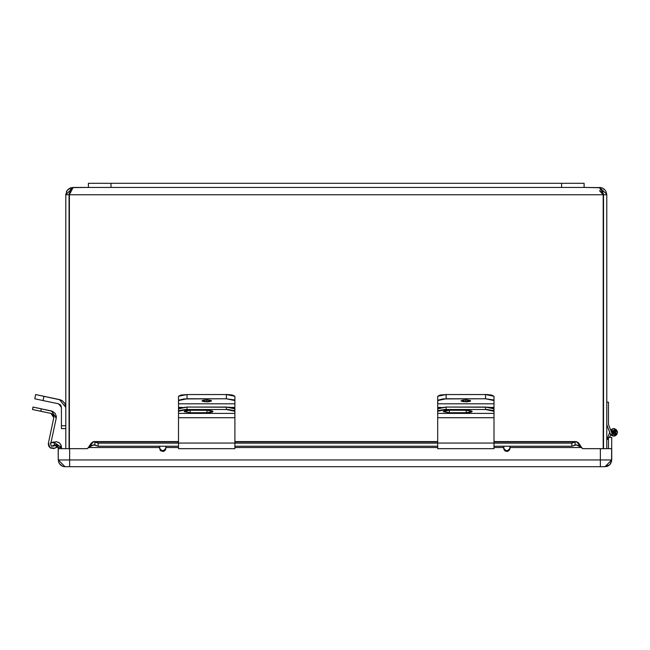 <?xml version="1.0" encoding="UTF-8"?>
<svg xmlns="http://www.w3.org/2000/svg" width="650" height="650" viewBox="0 0 650 650"><rect width="100%" height="100%" fill="white"/><g stroke="black" fill="none" stroke-linecap="round" stroke-linejoin="round"><path stroke-width="0.97" d="M51.984 445.957L53.714 445.989L52.585 446.144M53.812 416.293L53.292 414.984L53.788 417.698L48.392 443.089L49.969 447.59L54.689 448.273L56.591 447.468L55.624 445.185L56.257 444.917L55.624 445.185L56.591 447.468L58.175 446.794L53.479 448.606L49.969 447.59L51.033 448.248M49.969 447.59L48.547 445.559L49.116 446.672L48.392 443.089L53.788 417.698L51.017 413.424L32.5 409.484L40.788 411.247L41.299 408.826L40.373 408.623L33.012 407.062L32.5 409.484L33.012 407.062L41.299 408.826L40.788 411.247L51.017 413.424L53.292 414.984L51.691 413.636M56.347 417.024L55.364 413.636L52.666 411.361L41.299 408.826L51.529 410.995L56.217 418.21L56.249 415.838M55.624 445.185L53.714 445.989L55.624 445.185M53.617 415.61L53.292 414.984L53.617 415.61M50.976 442.878L56.217 418.21L50.976 442.878M53.869 416.991L53.788 417.698M48.392 443.089L48.303 444.332M234.869 413.424L234.869 411.247L234.227 410.572L228.053 409.516L185.364 409.516L179.189 410.572L178.539 411.247L178.539 413.424L234.869 413.424L234.869 417.698L178.539 417.698L178.539 413.424L234.869 413.424L234.869 417.698L178.539 417.698L178.539 448.638L178.539 443.089L234.869 443.089L178.539 443.089L178.539 411.247L187.013 409.484L226.403 409.484L234.869 411.247L234.869 408.826L226.403 407.062L226.403 409.484L226.403 407.062L187.013 407.062L187.013 409.484L187.013 407.062L178.539 408.826L178.539 411.247L178.539 408.826L179.189 408.151L187.013 407.062L229.645 407.192L234.707 408.476L234.869 413.424M190.166 412.709L184.291 411.71L185.185 410.767L188.996 410.239L208.236 410.239L212.054 410.767L213.062 411.466L212.054 412.157L208.236 412.685L190.166 412.709L184.178 411.466L190.166 410.215L207.066 410.215L213.062 411.466L207.066 412.709L207.066 410.288L208.455 410.248L207.066 410.288L207.066 412.709L190.166 412.709L190.166 410.288L190.166 412.709M188.776 410.248L207.066 410.288L188.776 410.248M178.539 448.638L234.869 448.638L234.869 417.698L234.869 448.589M494 413.424L494 411.247L493.35 410.572L487.175 409.516L444.486 409.516L438.311 410.572L437.669 411.247L437.669 413.424L494 413.424L494 417.698L437.669 417.698L437.669 413.424L494 413.424L494 417.698L437.669 417.698L437.669 448.638L437.669 443.089L494 443.089L437.669 443.089L437.669 411.247L446.136 409.484L485.526 409.484L494 411.247L494 408.826L485.526 407.062L485.526 409.484L485.526 407.062L446.136 407.062L446.136 409.484L446.136 407.062L437.669 408.826L437.669 411.247L437.669 408.826L438.311 408.151L446.136 407.062L488.767 407.192L493.837 408.476L494 413.424M449.296 412.709L443.414 411.71L444.308 410.767L448.126 410.239L467.366 410.239L471.177 410.767L472.184 411.466L471.177 412.157L467.366 412.685L449.296 412.709L443.3 411.466L449.296 410.215L466.196 410.215L472.184 411.466L466.196 412.709L466.196 410.288L467.586 410.248L466.196 410.288L466.196 412.709L449.296 412.709L449.296 410.288L449.296 412.709M447.907 410.248L466.196 410.288L447.907 410.248M437.669 448.638L494 448.638L494 417.698L494 448.589M465.831 401.854L465.831 399.864L470.632 400.855L463.994 401.781L461.126 401.05L462.442 400.156L466.765 399.88L470.267 400.473L470.543 401.05L469.82 401.416L466.765 401.838L461.037 400.855L465.831 399.864L465.831 401.854M494 410.995L494 407.379L490.376 407.379L494 407.379L494 410.995M437.669 407.379L441.285 407.379L437.669 407.379L437.669 410.995L437.669 403.853L494 403.853L494 407.379L494 400.554L493.35 399.888L485.526 398.799L442.894 398.929L437.832 400.213L437.669 403.853L494 403.853L494 396.281L494 400.554L485.526 398.799L485.526 394.517L485.526 398.799L446.136 398.799L446.136 394.517L446.136 398.799L437.669 400.554L437.669 396.281L437.669 410.995M494 396.281L485.526 394.517L446.136 394.517L437.669 396.281L440.148 395.037L446.136 394.517L487.175 394.558L491.514 395.037L494 396.281M206.708 401.854L206.708 399.864L211.51 400.855L204.872 401.781L201.996 401.05L203.312 400.156L207.643 399.88L211.144 400.473L211.51 400.855L210.697 401.416L207.643 401.838L201.906 400.855L206.708 399.864L206.708 401.854M234.869 410.995L234.869 407.379L231.254 407.379L234.869 407.379L234.869 410.995M178.539 407.379L182.162 407.379L178.539 407.379L178.539 410.995L178.539 403.853L234.869 403.853L234.869 407.379L234.869 400.554L234.227 399.888L226.403 398.799L183.771 398.929L178.701 400.213L178.539 403.853L234.869 403.853L234.869 396.281L234.869 400.554L226.403 398.799L226.403 394.517L226.403 398.799L187.013 398.799L187.013 394.517L187.013 398.799L178.539 400.554L178.539 396.281L178.539 410.995M234.869 396.281L226.403 394.517L187.013 394.517L178.539 396.281L181.025 395.037L187.013 394.517L228.053 394.558L232.391 395.037L234.869 396.281M603.2 193.204L603.509 448.663L603.509 194.764L606.751 194.764L606.751 448.663L606.751 194.764L603.509 194.764L603.07 192.928M69.469 192.928L69.03 194.764L69.03 448.663L69.087 194.082M509.031 450.556L504.619 450.556L509.031 450.556M164.913 450.556L160.501 450.556L164.913 450.556M65.804 194.301L65.788 194.764L69.03 194.764L65.788 194.764L73.084 187.46L69.347 194.764L69.347 448.663L69.347 194.756L603.192 194.764L603.192 448.663L603.192 194.764L599.454 187.46L606.734 194.285M65.788 194.764L65.788 448.663L65.788 194.764L67.137 190.531L70.436 187.964L73.084 187.46L71.728 187.964L70.525 189.451L69.347 194.764L603.192 194.764L602.501 190.531L600.137 187.582L584.131 187.46L601.502 187.752M599.454 190.702L603.192 194.764M73.084 187.46L88.408 187.46L71.736 187.59M600.901 187.606L599.454 187.46M603.338 188.581L602.769 188.256M604.484 189.475L603.98 189.036M602.111 187.964L605.012 190.036M605.402 190.531L605.954 191.449M606.133 191.815L606.751 194.764M67.137 190.531L67.494 190.076M66.657 191.303L66.406 191.815M68.079 189.451L68.559 189.036M69.192 188.589L69.761 188.264M70.428 187.964L71.013 187.761M61.417 425.766L61.417 407.379L61.417 428.561L61.417 425.766L65.788 425.766L61.417 425.766M61.417 428.561L65.788 428.561L61.417 428.561M58.557 403.853L43.062 400.554L58.557 403.853L61.417 407.379L60.954 405.616L59.694 404.308L60.612 405.113M43.062 400.554L34.775 398.799L43.062 400.554L43.964 396.281L43.062 400.554M60.767 399.969L59.467 399.579L65.788 407.379L65.333 404.714L64.009 402.358L61.977 400.579L59.467 399.579L35.685 394.517L34.775 398.799L35.685 394.517L60.767 399.969L63.066 401.383L64.772 403.479M65.333 404.714L65.788 407.379M59.694 404.308L60.19 404.666M110.947 187.46L88.408 187.46L110.947 187.46L110.947 183.268L561.6 183.268L561.6 187.46L110.947 187.46L110.947 183.268L88.408 183.268L88.408 187.46L88.408 183.268L561.6 183.268L561.6 187.46L584.131 187.46L110.947 187.46M584.131 183.268L561.6 183.268L584.131 183.268L584.131 187.46L584.131 183.268M159.551 448.297L159.616 446.184L160.087 450.052L162.711 451.449L159.551 448.297L160.948 450.913M503.913 449.507L503.734 446.184L503.734 448.914L505.074 450.921L506.829 451.449L503.669 448.297L506.829 451.449L508.032 451.214L509.738 449.507L509.933 446.184L509.982 448.297L506.829 451.449L509.982 448.297L509.738 449.507M608.709 465.595L606.271 466.602L609.741 464.742L611.577 461.289L611.707 437.483L611.577 461.289L610.569 463.726L608.709 465.595L609.733 464.75L604.947 466.733L611.707 459.973L611.707 448.663L600.356 448.663L600.356 459.973L611.707 459.973L611.707 448.663L582.684 448.663L578.362 445.315L575.096 444.99L575.096 441.943L575.096 444.99L571.846 446.184L576.29 444.836L581.636 447.533L582.684 448.663L600.348 448.663L600.348 459.973L69.639 459.973L69.631 466.733L65.032 466.733L600.348 466.733L69.639 466.733L69.639 448.663L87.295 448.663L88.351 447.533L93.697 444.836L98.142 446.184L94.892 444.99L94.892 441.943L94.892 444.99L91.618 445.323L87.295 448.663L58.273 448.663L58.273 459.973L69.631 459.973L69.631 448.663L58.273 448.663L58.167 446.794M611.707 459.973L600.356 459.973L600.348 466.733L604.947 466.733L600.356 466.733L600.348 459.973L58.273 459.973L65.032 466.733L58.273 459.973L58.199 446.891L58.273 447.533L61.523 447.533L60.645 444.429L58.979 442.658L56.347 441.634L50.261 443.137L51.374 446.184L54.649 444.99L51.374 446.184L50.261 443.137L53.536 441.943L54.649 444.99L53.536 441.943L61.523 447.533L61.523 448.663L61.328 446.03M571.846 446.184L494 446.184L571.846 446.184L571.846 443.137L571.846 446.184M437.669 446.184L234.869 446.184L437.669 446.184M178.539 446.184L98.142 446.184L98.142 443.137L178.539 443.137L98.142 443.137L93.486 441.594L91.211 443.105L88.351 447.533L159.551 447.533L88.351 447.533L93.697 441.594L178.539 441.943L94.892 441.943L98.142 443.137L98.142 446.184L178.539 446.184M234.869 443.137L437.669 443.137L234.869 443.137M494 443.137L571.846 443.137L494 443.137M575.096 441.943L571.846 443.137L576.29 441.594L494 441.943L575.096 441.943M165.864 447.533L165.815 446.184L165.864 448.297L165.864 447.533L178.539 447.533L165.864 447.533M503.669 447.533L494 447.533L503.669 447.533M437.669 447.533L234.869 447.533L437.669 447.533M581.636 447.533L509.982 447.533L581.636 447.533L578.362 442.658L576.322 441.586L581.636 447.533M56.249 444.917L54.649 444.99L58.273 447.533L61.523 447.533M234.869 441.943L437.669 441.943L234.869 441.943M160.956 450.921L163.914 451.214L165.327 450.052L165.864 448.297L162.711 451.449L164.45 450.929M58.297 442.244L58.987 442.658M59.605 443.162L60.832 444.762M60.962 445.023L61.287 445.876M55.924 444.852L57.371 445.518L58.199 446.883M54.649 444.99L55.274 444.844M164.466 450.913L165.62 449.516M165.628 449.491L165.864 448.297M608.465 437.483L611.707 437.483L608.465 437.483L608.465 448.663L608.465 437.483M600.348 459.973L600.348 448.663L600.356 459.973M600.348 466.733L600.348 461.289L600.356 466.733M163.321 451.392L163.914 451.214M69.639 448.663L69.639 466.733L69.631 448.663M63.716 466.602L65.032 466.733L62.441 466.212L60.255 464.75L58.792 462.556L58.273 459.973L58.792 462.556M62.449 466.212L59.418 463.726M606.271 466.602L607.539 466.212M609.733 464.75L610.577 463.718M614.177 431.332L614.884 432.388L613.738 433.542L613.738 434.444L613.738 433.542L614.884 432.388L614.177 431.332L612.926 431.576L612.584 432.388L613.299 433.452L612.584 432.388L613.299 431.332M612.584 432.388L612.674 432.827M614.803 432.827L614.803 431.949M611.821 431.657L612.259 430.966L611.821 433.128L612.259 430.966L613.738 430.341L613.738 434.444L613.194 434.371M612.625 428.797L610.691 430.186L611.024 429.78L612.259 430.966L612.934 430.503M613.738 428.626L617.5 432.388L613.738 436.15L614.469 436.085L616.866 434.484L617.427 431.657L616.395 429.731L614.469 428.699L612.267 428.927L610.781 430.056L613.738 428.626L612.747 428.764M613.064 434.33L612.332 433.883M612.934 434.281L611.821 433.128L608.465 424.409L608.465 402.196L606.751 402.196L608.465 402.196L608.465 424.409L611.821 433.128L613.738 434.444L612.934 434.281M609.708 432.388L606.751 440.05L606.994 439.424L608.465 439.424L606.994 439.424L609.708 432.388M609.578 437.483L610.691 434.598L609.578 437.483M611.609 435.492L613.738 436.15L610.228 433.745L611.609 435.492M615.826 435.516L613.738 436.15M606.751 424.726L610.228 433.745L606.751 424.726M611.024 429.78L612.259 430.966M613.324 430.381L614.876 430.682L615.786 432.388L615.184 433.843L613.738 434.444M576.282 441.586L494 441.586M437.669 441.586L234.869 441.586M178.539 441.586L93.706 441.586"/></g></svg>
